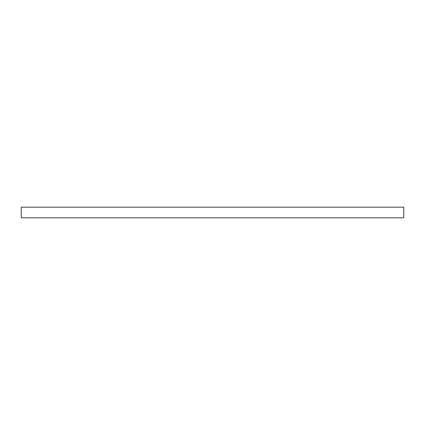 <?xml version="1.0" encoding="UTF-8"?>
<svg xmlns="http://www.w3.org/2000/svg" width="425" height="425" viewBox="0 0 425 425"><rect width="100%" height="100%" fill="white"/><g stroke="black" fill="none" stroke-linecap="round" stroke-linejoin="round"><path stroke-width="0.64" d="M21.25 207.188L21.25 217.812L403.75 217.812L403.75 207.188L21.25 207.188"/></g></svg>
